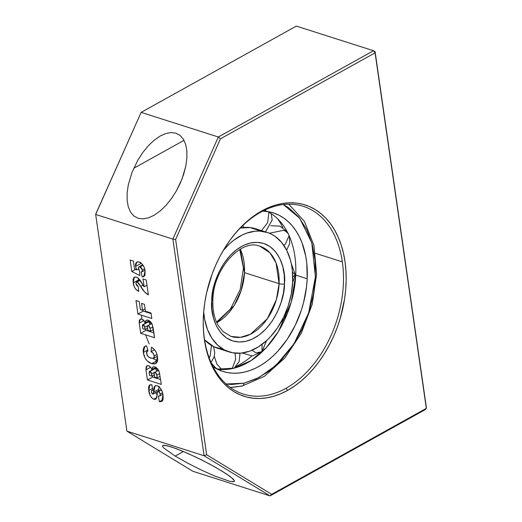 <?xml version="1.0" encoding="UTF-8"?>
<svg xmlns="http://www.w3.org/2000/svg" width="522" height="522" viewBox="0 0 522 522"><rect width="100%" height="100%" fill="white"/><g stroke="black" fill="none" stroke-linecap="round" stroke-linejoin="round"><path stroke-width="0.78" d="M342.341 261.881L315.425 253.294L342.341 261.881A98.527 66.562 107.7 0 0 260.68 212.193A98.527 66.562 -72.3 0 1 303.315 206.366A98.527 66.562 -72.3 0 1 342.341 261.881A98.527 66.562 -72.3 0 1 286.056 388.257A98.527 66.562 107.7 0 0 342.341 261.881M204.396 338.569A98.527 66.562 -72.3 0 1 203.26 319.666A98.527 66.562 107.7 0 0 204.396 338.569A98.527 66.562 107.7 0 0 286.056 388.257L287.629 390.378L286.056 388.257A98.527 66.562 -72.3 0 1 243.422 394.09A98.527 66.562 -72.3 0 1 204.396 338.569M227.468 243.787A98.527 66.562 -72.3 0 1 260.68 212.193L261.77 210.927A100.42 67.84 -72.3 0 1 344.996 261.574A100.42 67.84 -72.3 0 1 287.629 390.378L294.46 386.117L301.096 381.027L307.478 375.168L313.546 368.591L319.242 361.361L324.508 353.544L329.291 345.218L333.551 336.462L337.245 327.366L340.337 318.009L344.598 298.884L345.727 289.299L346.171 279.825L345.929 270.553L344.996 261.574L343.391 252.968L341.127 244.818L338.217 237.21L334.7 230.209L330.602 223.892L325.969 218.307L320.841 213.524L315.268 209.57L309.305 206.503L303.008 204.337L296.437 203.097L289.658 202.804L282.735 203.45L275.733 205.029L268.726 207.528L261.77 210.927L254.945 215.188L248.302 220.277L241.921 226.137L235.853 232.714L230.156 239.944L224.891 247.761L220.108 256.087L215.847 264.843L212.154 273.939L206.608 292.822L204.807 302.421L203.678 312.006L203.228 321.48L203.469 330.752L204.402 339.737L206.007 348.337L208.271 356.487L211.182 364.095L214.699 371.096L218.796 377.413L223.429 382.998L228.558 387.781L234.137 391.735L240.1 394.802L246.397 396.968L252.961 398.208L259.741 398.501L266.664 397.855L273.665 396.276L280.679 393.777L287.629 390.378A100.42 67.84 -72.3 0 1 203.254 320.064A100.42 67.84 -72.3 0 1 227.696 243.448A100.42 67.84 -72.3 0 1 261.77 210.927L260.68 212.193A98.527 66.562 107.7 0 0 227.475 243.781M182.041 178.948L176.149 191.306L171.268 198.862L165.846 205.531L160.078 211.051L154.192 215.214L148.418 217.863L142.969 218.888L138.062 218.255L133.88 215.991L130.591 212.173L128.314 206.96L127.14 200.546L127.114 193.173L128.236 185.134L131.968 172.495L137.854 160.137L142.734 152.581L148.163 145.919L153.931 140.398L159.817 136.235L165.591 133.586L171.04 132.562L175.947 133.195L180.123 135.459L183.418 139.276L185.695 144.49L186.869 150.904L186.889 158.27L185.767 166.316L182.041 178.948M184.018 140.327L133.71 168.293L184.018 140.327M232.779 481.813L234.267 481.552L229.974 481.369L214.953 476.129L201.44 470.094L187.476 463.053L175.183 456.091L183.424 451.51L175.183 456.091L163.843 448.052L162.577 446.44L162.688 445.488L164.176 445.227L170.994 446.799L182.002 450.917L195.515 456.952L209.479 463.986L221.765 470.948L230.509 476.782L234.378 480.599L234.176 481.61M234.267 481.552L234.378 480.599L233.106 478.987L226.678 474.067L215.958 467.549L202.575 460.411L188.566 453.742L176.064 448.568L166.981 445.671L162.786 445.423M138.441 268.758L138.898 266.879L140.046 266.899L143.054 265.228L140.046 266.899L142.402 270.018L144.672 268.758L142.402 270.018L141.867 271.923L141.149 272.053L142.199 276.973L144.79 275.538L142.199 276.973L143.778 276.595L145.09 270.82C144.457 266.481 142.434 263.532 139.028 261.985L136.803 262.07L135.544 266.494L136.686 269.887L138.467 268.895L136.686 269.887L134.493 268.739L133.384 261.059L130.148 260.028L131.792 271.473L139.831 275.564L139.615 271.499L138.408 267.806L138.943 266.859L140.444 267.049L141.586 268.001L142.402 270.018L142.219 271.564L141.149 272.053L142.199 276.973L143.824 276.575L144.92 275.264L145.09 270.82L144.457 268.06L142.924 265.039L141.194 263.218L138.584 261.868L136.992 261.972L136.105 262.697L135.485 264.347L135.544 266.494L140.849 263.545L135.544 266.494L136.686 269.887L134.493 268.739L133.384 261.059L130.148 260.028L131.792 271.473L135.635 269.332L131.792 271.473L139.831 275.564L139.615 271.499L138.441 268.758M149.52 375.403L149.194 373.152L150.036 371.416L155.341 368.467L149.455 371.429L150.336 371.547L151.126 372.401L151.856 376.147L149.52 375.403L149.188 371.794L150.036 371.416L151.537 373.928L151.856 376.147L149.52 375.403M154.244 374.822L151.856 376.147L154.244 374.822M154.558 377.008L154.166 374.281C153.84 372.838 154.153 372.134 155.106 372.16L158.584 370.228L155.106 372.16L156.554 373.791L157.259 377.869L154.558 377.008L154.14 372.669L155.106 372.16L156.861 375.129L157.259 377.869L154.558 377.008M160.117 376.284L157.259 377.869L160.117 376.284M142.787 328.703L142.467 326.452L143.309 324.717L148.613 321.767L142.728 324.73L143.602 324.847L144.392 325.702L145.129 329.447L142.787 328.703L142.454 325.095L143.309 324.717L144.809 327.229L145.129 329.447L142.787 328.703M147.511 328.123L145.129 329.447L147.511 328.123M147.83 330.309L147.432 327.581C147.113 326.139 147.426 325.434 148.379 325.46L151.85 323.529L148.379 325.46L149.827 327.092L150.525 331.17L147.83 330.309L147.413 325.969L148.379 325.46L150.134 328.429L150.525 331.17L147.83 330.309M153.39 329.584L150.525 331.17L153.39 329.584M157.683 360.891L156.959 360.689L151.654 363.638L154.408 364.023L156.137 363.351L157.324 361.805L157.69 359.443L157.226 355.345L156.3 352.513L154.192 349.362L151.517 347.215L151.073 351.658L153.155 353.335L154.277 356.017L157.018 354.497L154.277 356.017L154.218 357.583L153.683 358.327L150.14 357.883L148.398 356.859L147.243 355.469L146.571 352.004L147.184 351.13L148.052 350.908L146.499 345.832L144.848 346.314L143.296 352.487C144.307 358.301 147.093 362.014 151.654 363.638L155.68 363.645L157.474 356.741C156.881 352.494 154.897 349.322 151.517 347.215L151.073 351.658L154.532 349.74L151.073 351.658C152.789 352.487 153.853 353.942 154.277 356.017L153.638 358.353L150.838 358.138L148.065 356.546L146.519 353.374L147.184 351.13L147.98 350.686L147.295 351.071M159.008 386.234L158.577 390.958L158.825 389.295L153.52 392.244L153.272 393.908L158.577 390.958L152.737 394.117L151.824 393.314L151.4 392.055L151.634 390.515L152.855 390.228L151.824 384.655L149.377 385.243L148.666 387.017L148.639 389.334L149.951 395.063L151.406 397.477L153.618 399.186L156.717 397.705L153.873 399.284L155.582 399.252L156.744 397.627L157.566 391.683L161.415 389.784L158.531 391.383L160.274 394.051L162.551 392.792L160.274 394.051L159.758 395.983L162.864 394.254L159.758 395.983L158.342 396.126L159.386 401.699L163.066 399.656L159.386 401.699L161.755 401.483L162.988 395.023C162.492 390.606 160.548 387.5 157.142 385.699L155.145 385.778L153.272 393.908L152.737 394.117L151.4 392.055L151.856 390.339L152.855 390.228L151.824 384.655L149.847 384.871L148.783 390.567L152.535 388.479L148.783 390.567C149.122 394.58 150.819 397.483 153.873 399.284L155.634 399.226L156.3 398.593L157.644 391.578L161.272 389.516M154.238 372.427L151.537 373.928L154.238 372.427M158.44 369.981L155.106 372.16M159.641 373.589L156.861 375.129L159.641 373.589M147.511 325.728L144.809 327.229L147.511 325.728M151.719 323.294L150.212 321.389L147.543 320.006L145.788 320.671L145.207 322.909L142.976 319.608L140.457 318.968L139.25 320.528L139.243 323.177L143.948 320.56L139.243 323.177L140.699 333.277L154.558 337.701L152.15 324.155L148.17 320.156L146.304 320.201L145.207 322.909L149.259 320.658L145.207 322.909L144.026 320.665L141.84 319.007L140.229 319.079L139.243 323.177L140.699 333.277L146.01 330.328L153.859 332.834L146.01 330.328L145.827 329.062L146.01 330.328L140.699 333.277L154.558 337.701L153.207 328.318L151.895 323.614L151.719 323.294L148.379 325.46M152.913 326.889L150.134 328.429L152.913 326.889M153.364 353.603L152.796 352.898M159.393 372.525L158.629 370.313L154.904 366.855L153.031 366.901L151.941 369.609L150.76 367.364L148.568 365.707L146.956 365.778L145.977 369.876L150.675 367.26L145.977 369.876L147.432 379.977L161.285 384.401L159.393 372.525L157.866 369.106L155.934 367.325L153.683 366.698L152.515 367.371L151.941 369.609L155.987 367.357L151.941 369.609L150.76 367.364L149.135 365.948L147.569 365.583L146.238 366.529L145.912 369.4L147.432 379.977L152.737 377.028L160.587 379.533L152.737 377.028L147.432 379.977L161.285 384.401L159.393 372.525M154.492 368.839L155.067 368.415L155.934 368.806L156.841 370.979L155.341 368.467L150.036 371.416M147.765 322.139L148.333 321.715L149.207 322.107L150.114 324.279L148.613 321.767L143.309 324.717M138.376 278.089L138.571 279.909L133.267 282.859C133.691 286.885 135.492 289.717 138.669 291.354L138.271 286.643L135.948 283.596L136.431 281.939L140.033 280.288L137.123 281.906L140.692 286.356L142.982 285.084L140.692 286.356C142.747 290.291 145.318 293.136 148.392 294.891L146.245 280.014L143.008 278.976L144.131 286.774L141.756 282.996C140.301 280.099 138.46 278.115 136.242 277.038L134.311 277.13L133.267 282.859L138.571 279.909L138.787 281.195M141.364 265.509L141.599 266.096M138.16 269.065L138.539 269.254L138.16 269.065M140.744 262.435L140.77 262.892M151.785 318.472L150.995 312.978L145.416 311.197L144.424 304.326L141.547 303.412L142.539 310.277L140.379 309.592L139.224 301.579L135.981 300.541L137.932 314.048L151.785 318.472L150.995 312.978L145.416 311.197L144.424 304.326L141.547 303.412L142.539 310.277L145.083 308.861L142.539 310.277L140.379 309.592L139.224 301.579L135.981 300.541L137.932 314.048L143.237 311.099L143.074 309.977L143.237 311.099L137.932 314.048L151.785 318.472M151.086 313.605L143.237 311.099L151.086 313.605M157.579 360.865L153.063 358.51L156.959 360.689L151.654 363.638L147.119 360.865L145.031 357.988L143.296 352.487L147.772 350.001L143.296 352.487L143.126 349.923L144.085 346.921L146.499 345.832L148.052 350.908L147.184 351.13M158.773 390.182L158.708 390.6M155.576 392.785L157.194 395.043M151.524 368.623L151.745 370.157L151.524 368.623M152.554 375.762L152.737 377.028L152.554 375.762M144.796 321.924L145.018 323.457L144.796 321.924M146.989 285.188L144.131 286.774L146.989 285.188M375.09 51.685L373.517 50.725L375.09 52.846L375.09 51.685L426.324 408.361L271.681 494.327L206.647 454.753L175.627 239.461L220.454 138.813L375.09 52.846L426.324 408.361L425.234 409.626L270.05 495.9L204.095 455.765L206.647 454.753L271.681 494.327L270.05 495.9L271.681 494.327L426.324 408.361L375.09 52.846L220.454 138.813L175.627 239.461L206.647 454.753L204.095 455.765L172.867 239.076L175.627 239.461L172.867 239.076L218.327 136.999L220.454 138.813L218.327 136.999L373.517 50.725L375.09 52.846L375.09 51.685L373.517 50.725L296.326 26.1L373.517 50.725L218.327 136.999L172.867 239.076L204.095 455.765L270.05 495.9L192.859 471.275L126.905 431.139L204.095 455.765L126.905 431.139L95.676 214.444L172.867 239.076L95.676 214.444L141.142 112.374L218.327 136.999L141.142 112.374L296.326 26.1L141.142 112.374L95.774 213.987L141.142 112.374L95.676 214.444L126.905 431.139L192.859 471.275L270.05 495.9L425.234 409.626L426.324 408.361L426.317 407.193L375.09 51.685M157.644 391.578L159.164 391.761L160.274 394.051L159.921 395.839L158.342 396.126L159.386 401.699L161.879 401.411L163.034 399.793L163.158 396.452L162.388 392.211L161.044 389.131L159.334 387.037L156.874 385.627L154.825 386.012L153.892 387.931L153.52 392.244L158.825 389.295L158.956 386.717M157.174 395.03L155.549 392.727M138.695 280.679L138.395 278.383M175.183 456.091L187.476 463.053L201.44 470.094L214.953 476.129L229.974 481.369M148.392 294.891L146.245 280.014L143.008 278.976L144.131 286.774L138.591 278.572L136.242 277.038L134.069 277.293L133.097 279.309L133.182 282.245L134.245 286.748L135.694 289.155L138.669 291.354L138.271 286.643L136.764 285.527L135.948 283.596L136.125 282.239L137.26 281.958L138.643 283.218L144.522 291.889L148.392 294.891M153.272 393.908L152.737 394.117M128.314 206.96L130.591 212.173L133.88 215.991L138.062 218.255L142.969 218.888L148.418 217.863L154.192 215.214L160.078 211.051L165.846 205.531L171.268 198.862L176.149 191.306L180.292 183.157L183.542 174.713L185.767 166.316L186.889 158.27L186.869 150.904L185.695 144.49L183.418 139.276L180.123 135.459L175.947 133.195L171.04 132.562L165.591 133.586L159.817 136.235L153.931 140.398L148.163 145.919M142.734 152.581L137.854 160.137M128.236 185.134L127.114 193.173L127.14 200.546M242.097 386.058A3.791 2.597 -102.8 0 0 243.878 383.226L226.111 384.003L231.703 384.486L243.878 383.226L256.198 378.926L268.947 371.207L281.397 360.023L292.705 345.76L302.121 329.212L309.128 311.49L313.513 293.723L315.405 276.895L315.053 260.582L312.241 244.453L306.753 229.563L298.688 216.982L288.47 207.599L283.361 204.565L299.641 218.163L311.797 242.847L315.418 276.693L308.652 312.939L293.984 343.822L276.086 365.289L258.775 377.641L243.878 383.226A3.791 2.597 77.2 0 1 242.097 386.058A3.791 2.597 77.2 0 1 241.047 386.019A98.527 66.562 -72.3 0 1 230.195 387.337M213.916 367.24L214.34 367.057M149.155 343.92L145.599 334.843M141.808 318.198L141.429 315.164M277.684 218.862A88.283 59.645 -72.3 0 1 282.859 227.592A88.283 59.645 107.7 0 0 277.684 218.862M285.032 230.9L283.4 230.378M283.035 230.417L269.385 233.23M211.847 298.969A3.791 1.031 -177.3 0 1 212.891 299.739C213.263 268.308 241.555 238.358 259.845 246.195A47.371 31.999 -72.3 0 1 279.094 283.681L244.492 272.647A47.371 31.999 107.7 0 1 216.806 322.674L234.084 305.631L241.203 290.402L244.492 272.647L240.264 249.17A47.371 31.999 107.7 0 1 244.492 272.647L279.094 283.681L276.379 299.602L267.31 318.753L250.456 334.224L240.479 337.329L231.05 336.449L222.985 331.574L218.189 325.356C214.274 318.433 212.506 309.898 212.891 299.739A3.791 1.031 -177.3 0 1 211.769 300.418C209.635 315.131 218.959 346.771 245.823 341.336C272.752 334.563 285.24 297.971 284.451 283.922A3.791 1.031 -177.3 0 1 279.094 283.681A47.371 31.999 -72.3 0 1 231.05 336.449M264.53 210.203A83.181 56.193 -72.3 0 1 295.726 275.101L307.197 278.761A83.181 56.193 -72.3 0 1 222.829 371.41A83.181 56.193 -72.3 0 1 213.054 366.685L222.065 371.162L227.403 372.564L232.936 373.197L238.619 373.047L244.394 372.114L250.208 370.418L255.995 367.964L261.705 364.78L267.29 360.898L272.686 356.356L277.848 351.195L287.263 339.222L295.178 325.434L301.279 310.375L303.576 302.545L306.551 286.663L307.197 278.761L295.726 275.101L291.178 302.29L278.428 331.45L266.409 347.502L251.212 360.5L234.143 368.167L217.237 369.126A83.181 56.193 107.7 0 0 295.726 275.101A83.181 56.193 107.7 0 0 267.512 211.554M295.733 275.042A16.88 4.6 2.7 0 0 295.315 273.978A16.88 4.6 -177.3 0 1 295.733 275.074M288.02 233.321L285.449 231.187M251.924 355.971A88.283 59.645 -72.3 0 1 236.009 366.49A88.283 59.645 107.7 0 0 250.971 356.774M254.893 352.239L256.517 352.761M257.007 352.735L261.94 351.639L262.122 344.331L261.94 351.639L266.585 340.618M285.43 244.002L289.11 235.631L285.43 244.002L283.837 245.386L285.43 244.002M267.655 222.64L268.908 212.297L267.655 222.64L261.535 230.626L267.655 222.64M292.738 276.908L295.295 274.755L292.738 276.908M235.67 359.351L235.037 353.146L235.67 359.351L232.179 368.617L235.67 359.351M210.196 355.834L209.191 357.864L210.196 355.834L211.449 345.479L210.196 355.834M254.599 351.972L252.022 350.249M286.728 310.022L285.488 316.75L284.412 315.529L285.488 316.75L280.536 323.001M267.173 232.42A62.718 42.367 -72.3 0 1 292.659 282.063L292.353 270.494L291.557 265L290.343 259.76L286.708 250.273L281.593 242.397L275.185 236.433L271.577 234.241L267.74 232.61L259.545 231.076L255.258 231.187L246.528 233.171L242.162 235.017L233.647 240.348L229.576 243.774L223.299 250.39A62.718 42.367 -72.3 0 1 267.173 232.42L255.702 228.76A62.718 42.367 107.7 0 0 240.29 228.049L250.195 227.585L261.241 231.194M259.845 246.195L269.933 252.805L276.047 262.931L279.094 283.681A3.791 1.031 2.7 0 0 284.451 283.922C286.578 269.208 277.26 237.569 250.39 242.998C223.462 249.77 210.973 286.363 211.769 300.418A3.791 1.031 2.7 0 0 212.891 299.739M203.684 311.862L204.663 319.34L207.495 329.499L211.893 338.223L217.681 345.179L224.636 350.092L232.499 352.787L240.955 353.146L249.692 351.169L258.364 346.915L266.644 340.566L270.533 336.67L277.632 327.646L283.596 317.252L288.196 305.899L291.256 294.017L292.659 282.063A62.718 42.367 -72.3 0 1 229.047 351.919A62.718 42.367 -72.3 0 1 203.684 311.862M211.769 300.418L212.787 291.328L215.155 281.736L218.94 272.164L224.023 263.232L230.13 255.526L236.851 249.483L243.741 245.32L250.39 242.998L256.968 242.319L263.61 243.415L269.907 246.501L275.42 251.571L279.772 258.357L282.741 266.403L284.255 275.114L284.451 283.922L283.426 293.005L281.058 302.603L277.273 312.176L272.19 321.108L266.083 328.814L259.362 334.85L252.478 339.019L245.823 341.336L239.252 342.021L232.61 340.925L226.313 337.838L220.793 332.768L216.441 325.976L213.478 317.937L211.958 309.226L211.769 300.418M223.507 349.479L214.053 346.869L204.598 339.913A62.718 42.367 107.7 0 0 217.576 348.259L229.047 351.919M221.857 369.55L216.884 364.095L214.274 356.232M292.503 272.171L295.295 274.755L291.296 263.688M262.69 211.123A83.181 56.193 -72.3 0 1 273.391 212.924A83.181 56.193 -72.3 0 1 307.197 278.761L306.786 263.421L305.729 256.132L301.97 242.658L299.302 236.603L296.137 231.089L292.516 226.156L288.464 221.863L284.02 218.248L279.237 215.345L274.148 213.178L268.81 211.775L262.69 211.123M138.911 266.879L142.715 264.765M141.867 271.923L144.992 270.187M153.09 394.097L157.69 391.533M151.869 390.332L152.783 389.823M136.431 281.939L139.85 280.04M153.638 358.353L157.396 356.258M288.79 204.213L304.411 221.4L313.937 245.457L316.613 273.985L312.26 304.202L301.325 333.153L284.888 357.981L264.504 376.238L242.058 386.071L230.332 387.435M239.735 249.483L243.461 268.217L240.159 289.632L230.45 309.004L216.558 322.12M295.726 275.166L295.693 275.844M295.687 275.929L295.641 276.699M295.641 276.725L295.576 277.704M270.774 225.713L279.929 226.15L287.198 231.729M243.976 227.514L242.991 225.745L243.976 227.514M244.035 224.401L240.57 227.99M211.319 363.077L216.349 368.669M211.032 362.431L214.053 357.015L214.744 353.113L213.661 346.68M242.156 353.016L252.328 355.945L261.94 351.639M239.996 353.224L239.18 361.505L234.13 368.167M292.627 282.715L295.295 274.755M265.509 231.892L272.21 219.873L271.186 213.661L272.203 219.977L265.509 231.892M286.637 250.142L289.703 243.559L289.384 236.257"/></g></svg>
